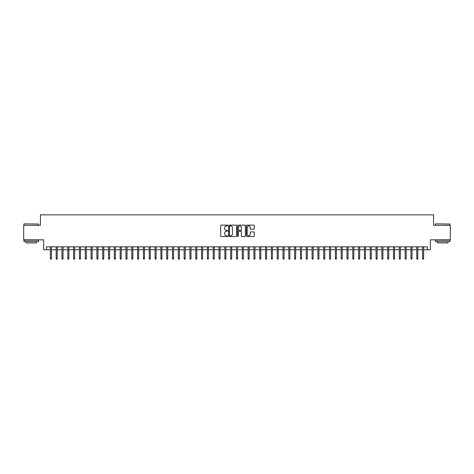 <?xml version="1.0" encoding="UTF-8"?>
<svg xmlns="http://www.w3.org/2000/svg" width="474" height="474" viewBox="0 0 474 474"><rect width="100%" height="100%" fill="white"/><g stroke="black" fill="none" stroke-linecap="round" stroke-linejoin="round"><path stroke-width="0.71" d="M227.692 225.523A0.397 0.397 0 0 0 227.295 225.126L221.228 225.126A0.569 0.569 0 0 0 220.659 225.695L220.659 235.975A0.569 0.569 0 0 0 221.228 236.544L227.295 236.544A0.397 0.397 0 0 0 227.692 236.147A0.397 0.397 0 0 0 227.295 235.744L226.513 235.744A1.825 1.825 0 0 1 224.682 233.919L224.682 233.06A1.825 1.825 0 0 1 226.513 231.235L227.295 231.235A0.397 0.397 0 0 0 227.692 230.838A0.397 0.397 0 0 0 227.295 230.435L226.513 230.435A1.825 1.825 0 0 1 224.682 228.61L224.682 227.751A1.825 1.825 0 0 1 226.513 225.926L227.295 225.926A0.397 0.397 0 0 0 227.692 225.523M253.685 229.149A0.569 0.569 0 0 0 254.254 228.581L254.254 225.695A0.569 0.569 0 0 0 253.685 225.126L246.948 225.126A0.569 0.569 0 0 0 246.379 225.695L246.379 235.975A0.569 0.569 0 0 0 246.948 236.544L253.685 236.544A0.569 0.569 0 0 0 254.254 235.975L254.254 232.491A0.569 0.569 0 0 0 253.685 231.922L250.799 231.922A0.569 0.569 0 0 0 250.231 232.491L250.231 234.215A1.529 1.529 0 0 1 248.702 235.744A1.529 1.529 0 0 1 247.173 234.215L247.173 227.455A1.529 1.529 0 0 1 248.702 225.926A1.529 1.529 0 0 1 250.231 227.455L250.231 228.581A0.569 0.569 0 0 0 250.799 229.149L253.685 229.149M46.529 249.739L46.529 246.83L427.471 246.83L427.471 249.739L430.38 249.739L430.38 239.85L450.3 239.85L450.3 225.31L433.58 225.31L433.58 214.841L40.42 214.841L40.42 225.31L23.7 225.31L23.7 239.85L43.62 239.85L43.62 249.739L50.368 249.739M236.502 225.695A0.569 0.569 0 0 0 235.928 225.126L229.191 225.126A0.569 0.569 0 0 0 228.622 225.695L228.622 235.975A0.569 0.569 0 0 0 229.191 236.544L235.928 236.544A0.569 0.569 0 0 0 236.502 235.975L236.502 225.695M238.072 225.126L244.809 225.126A0.569 0.569 0 0 1 245.378 225.695L245.378 235.975A0.569 0.569 0 0 1 244.809 236.544L241.924 236.544A0.569 0.569 0 0 1 241.355 235.975L241.355 231.804A0.569 0.569 0 0 0 240.78 231.235L238.872 231.235A0.569 0.569 0 0 0 238.298 231.804L238.298 236.147A0.397 0.397 0 0 1 237.901 236.544A0.397 0.397 0 0 1 237.498 236.147L237.498 225.695A0.569 0.569 0 0 1 238.072 225.126M51.411 249.739L56.181 249.739M57.23 249.739L61.999 249.739M63.042 249.739L67.812 249.739M68.86 249.739L73.63 249.739M74.679 249.739L79.448 249.739M80.491 249.739L85.261 249.739M86.309 249.739L91.079 249.739M92.122 249.739L96.892 249.739M97.94 249.739L102.71 249.739M103.759 249.739L108.528 249.739M109.571 249.739L114.341 249.739M115.389 249.739L120.159 249.739M121.202 249.739L125.971 249.739M127.02 249.739L131.79 249.739M132.839 249.739L137.608 249.739M138.651 249.739L143.421 249.739M144.469 249.739L149.239 249.739M150.282 249.739L155.051 249.739M156.1 249.739L160.87 249.739M161.918 249.739L166.688 249.739M167.731 249.739L172.5 249.739M173.549 249.739L178.319 249.739M179.362 249.739L184.131 249.739M185.18 249.739L189.95 249.739M190.998 249.739L195.762 249.739M196.811 249.739L201.58 249.739M202.629 249.739L207.399 249.739M208.442 249.739L213.211 249.739M214.26 249.739L219.029 249.739M220.078 249.739L224.842 249.739M225.891 249.739L230.66 249.739M231.709 249.739L236.479 249.739M237.521 249.739L242.291 249.739M243.34 249.739L248.109 249.739M249.158 249.739L253.922 249.739M254.971 249.739L259.74 249.739M260.789 249.739L265.558 249.739M266.601 249.739L271.371 249.739M272.42 249.739L277.189 249.739M278.238 249.739L283.002 249.739M284.05 249.739L288.82 249.739M289.869 249.739L294.638 249.739M295.681 249.739L300.451 249.739M301.5 249.739L306.269 249.739M307.312 249.739L312.082 249.739M313.13 249.739L317.9 249.739M318.949 249.739L323.718 249.739M324.761 249.739L329.531 249.739M330.579 249.739L335.349 249.739M336.392 249.739L341.161 249.739M342.21 249.739L346.98 249.739M348.029 249.739L352.798 249.739M353.841 249.739L358.611 249.739M359.659 249.739L364.429 249.739M365.472 249.739L370.241 249.739M371.29 249.739L376.06 249.739M377.108 249.739L381.878 249.739M382.921 249.739L387.691 249.739M388.739 249.739L393.509 249.739M394.552 249.739L399.321 249.739M400.37 249.739L405.14 249.739M406.188 249.739L410.958 249.739M412.001 249.739L416.77 249.739M417.819 249.739L422.589 249.739M423.632 249.739L427.471 249.739M229.819 225.926A0.397 0.397 0 0 0 229.422 226.323L229.422 235.347A0.397 0.397 0 0 0 229.819 235.744L230.648 235.744A1.825 1.825 0 0 0 232.473 233.919L232.473 227.751A1.825 1.825 0 0 0 230.648 225.926L229.819 225.926M241.355 227.479A1.529 1.529 0 0 0 239.826 225.956A1.529 1.529 0 0 0 238.298 227.479L238.298 229.866A0.569 0.569 0 0 0 238.872 230.435L240.78 230.435A0.569 0.569 0 0 0 241.355 229.866L241.355 227.479M50.368 258.401L50.6 259.159L51.18 259.159L51.411 258.401L50.368 258.401L50.368 246.83M51.411 258.401L51.411 246.83M24.168 223.858L38.53 224.03L24.168 223.858M31.26 241.592L23.99 241.592L23.99 240.14L38.53 240.14L38.53 241.592L31.26 241.592M36.498 241.592L36.498 242.931L26.029 242.931L26.029 241.592M435.642 223.858L450.01 224.03L435.642 223.858M442.74 241.592L435.47 241.592L435.47 240.14L450.01 240.14L450.01 241.592L442.74 241.592M447.971 241.592L447.971 242.931L437.502 242.931L437.502 241.592M56.181 258.401L56.412 259.159L56.999 259.159L57.23 258.401L56.181 258.401L56.181 246.83M57.23 258.401L57.23 246.83M61.999 258.401L62.23 259.159L62.811 259.159L63.042 258.401L61.999 258.401L61.999 246.83M63.042 258.401L63.042 246.83M67.812 258.401L68.049 259.159L68.629 259.159L68.86 258.401L67.812 258.401L67.812 246.83M68.86 258.401L68.86 246.83M73.63 258.401L73.861 259.159L74.442 259.159L74.679 258.401L73.63 258.401L73.63 246.83M74.679 258.401L74.679 246.83M79.448 258.401L79.679 259.159L80.26 259.159L80.491 258.401L79.448 258.401L79.448 246.83M80.491 258.401L80.491 246.83M85.261 258.401L85.492 259.159L86.078 259.159L86.309 258.401L85.261 258.401L85.261 246.83M86.309 258.401L86.309 246.83M91.079 258.401L91.31 259.159L91.891 259.159L92.122 258.401L91.079 258.401L91.079 246.83M92.122 258.401L92.122 246.83M96.892 258.401L97.129 259.159L97.709 259.159L97.94 258.401L96.892 258.401L96.892 246.83M97.94 258.401L97.94 246.83M102.71 258.401L102.941 259.159L103.522 259.159L103.759 258.401L102.71 258.401L102.71 246.83M103.759 258.401L103.759 246.83M108.528 258.401L108.759 259.159L109.34 259.159L109.571 258.401L108.528 258.401L108.528 246.83M109.571 258.401L109.571 246.83M114.341 258.401L114.572 259.159L115.158 259.159L115.389 258.401L114.341 258.401L114.341 246.83M115.389 258.401L115.389 246.83M120.159 258.401L120.39 259.159L120.971 259.159L121.202 258.401L120.159 258.401L120.159 246.83M121.202 258.401L121.202 246.83M125.971 258.401L126.208 259.159L126.789 259.159L127.02 258.401L125.971 258.401L125.971 246.83M127.02 258.401L127.02 246.83M131.79 258.401L132.021 259.159L132.602 259.159L132.839 258.401L131.79 258.401L131.79 246.83M132.839 258.401L132.839 246.83M137.608 258.401L137.839 259.159L138.42 259.159L138.651 258.401L137.608 258.401L137.608 246.83M138.651 258.401L138.651 246.83M143.421 258.401L143.652 259.159L144.238 259.159L144.469 258.401L143.421 258.401L143.421 246.83M144.469 258.401L144.469 246.83M149.239 258.401L149.47 259.159L150.051 259.159L150.282 258.401L149.239 258.401L149.239 246.83M150.282 258.401L150.282 246.83M155.051 258.401L155.288 259.159L155.869 259.159L156.1 258.401L155.051 258.401L155.051 246.83M156.1 258.401L156.1 246.83M160.87 258.401L161.101 259.159L161.681 259.159L161.918 258.401L160.87 258.401L160.87 246.83M161.918 258.401L161.918 246.83M166.688 258.401L166.919 259.159L167.5 259.159L167.731 258.401L166.688 258.401L166.688 246.83M167.731 258.401L167.731 246.83M172.5 258.401L172.732 259.159L173.318 259.159L173.549 258.401L172.5 258.401L172.5 246.83M173.549 258.401L173.549 246.83M178.319 258.401L178.55 259.159L179.131 259.159L179.362 258.401L178.319 258.401L178.319 246.83M179.362 258.401L179.362 246.83M184.131 258.401L184.368 259.159L184.949 259.159L185.18 258.401L184.131 258.401L184.131 246.83M185.18 258.401L185.18 246.83M189.95 258.401L190.181 259.159L190.761 259.159L190.998 258.401L189.95 258.401L189.95 246.83M190.998 258.401L190.998 246.83M195.762 258.401L195.999 259.159L196.58 259.159L196.811 258.401L195.762 258.401L195.762 246.83M196.811 258.401L196.811 246.83M201.58 258.401L201.811 259.159L202.398 259.159L202.629 258.401L201.58 258.401L201.58 246.83M202.629 258.401L202.629 246.83M207.399 258.401L207.63 259.159L208.21 259.159L208.442 258.401L207.399 258.401L207.399 246.83M208.442 258.401L208.442 246.83M213.211 258.401L213.448 259.159L214.029 259.159L214.26 258.401L213.211 258.401L213.211 246.83M214.26 258.401L214.26 246.83M219.029 258.401L219.261 259.159L219.841 259.159L220.078 258.401L219.029 258.401L219.029 246.83M220.078 258.401L220.078 246.83M224.842 258.401L225.079 259.159L225.66 259.159L225.891 258.401L224.842 258.401L224.842 246.83M225.891 258.401L225.891 246.83M230.66 258.401L230.891 259.159L231.472 259.159L231.709 258.401L230.66 258.401L230.66 246.83M231.709 258.401L231.709 246.83M236.479 258.401L236.71 259.159L237.29 259.159L237.521 258.401L236.479 258.401L236.479 246.83M237.521 258.401L237.521 246.83M242.291 258.401L242.528 259.159L243.109 259.159L243.34 258.401L242.291 258.401L242.291 246.83M243.34 258.401L243.34 246.83M248.109 258.401L248.34 259.159L248.921 259.159L249.158 258.401L248.109 258.401L248.109 246.83M249.158 258.401L249.158 246.83M253.922 258.401L254.159 259.159L254.739 259.159L254.971 258.401L253.922 258.401L253.922 246.83M254.971 258.401L254.971 246.83M259.74 258.401L259.971 259.159L260.552 259.159L260.789 258.401L259.74 258.401L259.74 246.83M260.789 258.401L260.789 246.83M265.558 258.401L265.79 259.159L266.37 259.159L266.601 258.401L265.558 258.401L265.558 246.83M266.601 258.401L266.601 246.83M271.371 258.401L271.602 259.159L272.189 259.159L272.42 258.401L271.371 258.401L271.371 246.83M272.42 258.401L272.42 246.83M277.189 258.401L277.42 259.159L278.001 259.159L278.238 258.401L277.189 258.401L277.189 246.83M278.238 258.401L278.238 246.83M283.002 258.401L283.239 259.159L283.819 259.159L284.05 258.401L283.002 258.401L283.002 246.83M284.05 258.401L284.05 246.83M288.82 258.401L289.051 259.159L289.632 259.159L289.869 258.401L288.82 258.401L288.82 246.83M289.869 258.401L289.869 246.83M294.638 258.401L294.869 259.159L295.45 259.159L295.681 258.401L294.638 258.401L294.638 246.83M295.681 258.401L295.681 246.83M300.451 258.401L300.682 259.159L301.268 259.159L301.5 258.401L300.451 258.401L300.451 246.83M301.5 258.401L301.5 246.83M306.269 258.401L306.5 259.159L307.081 259.159L307.312 258.401L306.269 258.401L306.269 246.83M307.312 258.401L307.312 246.83M312.082 258.401L312.319 259.159L312.899 259.159L313.13 258.401L312.082 258.401L312.082 246.83M313.13 258.401L313.13 246.83M317.9 258.401L318.131 259.159L318.712 259.159L318.949 258.401L317.9 258.401L317.9 246.83M318.949 258.401L318.949 246.83M323.718 258.401L323.949 259.159L324.53 259.159L324.761 258.401L323.718 258.401L323.718 246.83M324.761 258.401L324.761 246.83M329.531 258.401L329.762 259.159L330.348 259.159L330.579 258.401L329.531 258.401L329.531 246.83M330.579 258.401L330.579 246.83M335.349 258.401L335.58 259.159L336.161 259.159L336.392 258.401L335.349 258.401L335.349 246.83M336.392 258.401L336.392 246.83M341.161 258.401L341.399 259.159L341.979 259.159L342.21 258.401L341.161 258.401L341.161 246.83M342.21 258.401L342.21 246.83M346.98 258.401L347.211 259.159L347.792 259.159L348.029 258.401L346.98 258.401L346.98 246.83M348.029 258.401L348.029 246.83M352.798 258.401L353.029 259.159L353.61 259.159L353.841 258.401L352.798 258.401L352.798 246.83M353.841 258.401L353.841 246.83M358.611 258.401L358.842 259.159L359.428 259.159L359.659 258.401L358.611 258.401L358.611 246.83M359.659 258.401L359.659 246.83M364.429 258.401L364.66 259.159L365.241 259.159L365.472 258.401L364.429 258.401L364.429 246.83M365.472 258.401L365.472 246.83M370.241 258.401L370.478 259.159L371.059 259.159L371.29 258.401L370.241 258.401L370.241 246.83M371.29 258.401L371.29 246.83M376.06 258.401L376.291 259.159L376.871 259.159L377.108 258.401L376.06 258.401L376.06 246.83M377.108 258.401L377.108 246.83M381.878 258.401L382.109 259.159L382.69 259.159L382.921 258.401L381.878 258.401L381.878 246.83M382.921 258.401L382.921 246.83M387.691 258.401L387.922 259.159L388.508 259.159L388.739 258.401L387.691 258.401L387.691 246.83M388.739 258.401L388.739 246.83M393.509 258.401L393.74 259.159L394.321 259.159L394.552 258.401L393.509 258.401L393.509 246.83M394.552 258.401L394.552 246.83M399.321 258.401L399.558 259.159L400.139 259.159L400.37 258.401L399.321 258.401L399.321 246.83M400.37 258.401L400.37 246.83M405.14 258.401L405.371 259.159L405.951 259.159L406.188 258.401L405.14 258.401L405.14 246.83M406.188 258.401L406.188 246.83M410.958 258.401L411.189 259.159L411.77 259.159L412.001 258.401L410.958 258.401L410.958 246.83M412.001 258.401L412.001 246.83M416.77 258.401L417.001 259.159L417.588 259.159L417.819 258.401L416.77 258.401L416.77 246.83M417.819 258.401L417.819 246.83M422.589 258.401L422.82 259.159L423.401 259.159L423.632 258.401L422.589 258.401L422.589 246.83M423.632 258.401L423.632 246.83M23.99 225.31L23.99 224.03M38.53 225.31L38.53 224.03M435.47 225.31L435.47 224.03M450.01 225.31L450.01 224.03"/></g></svg>
